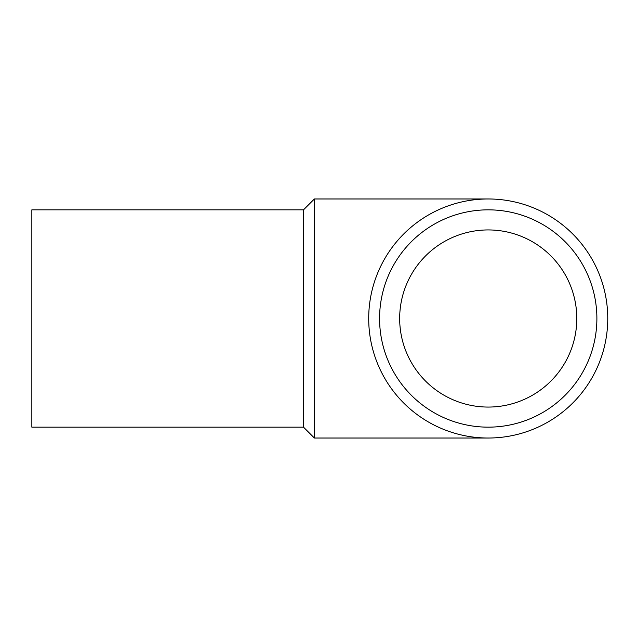 <?xml version="1.0" encoding="UTF-8"?>
<svg xmlns="http://www.w3.org/2000/svg" width="637" height="637" viewBox="0 0 637 637"><rect width="100%" height="100%" fill="white"/><g stroke="black" fill="none" stroke-linecap="round" stroke-linejoin="round"><path stroke-width="0.96" d="M303.507 427.164L303.507 209.836L31.85 209.836L31.85 427.164L303.507 427.164L314.375 438.025L488.237 438.025M303.507 209.836L314.375 198.975L314.375 438.025M368.704 318.5A119.525 119.525 0 0 1 547.995 214.988A119.525 119.525 0 0 1 547.995 422.012A119.525 119.525 0 0 1 368.704 318.5M399.67 318.5A88.559 88.559 0 0 1 532.516 241.805A88.559 88.559 0 0 1 532.516 395.195A88.559 88.559 0 0 1 399.67 318.5M379.572 318.5A108.664 108.664 0 0 1 542.565 224.399A108.664 108.664 0 0 1 542.565 412.601A108.664 108.664 0 0 1 379.572 318.5M314.375 198.975L488.237 198.975"/></g></svg>
